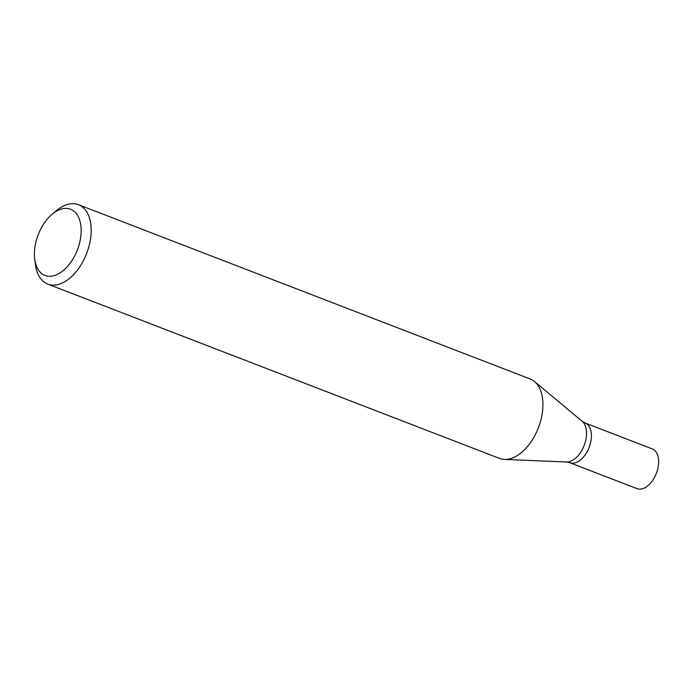 <?xml version="1.0" encoding="UTF-8"?>
<svg xmlns="http://www.w3.org/2000/svg" width="693" height="693" viewBox="0 0 693 693"><rect width="100%" height="100%" fill="white"/><g stroke="black" fill="none" stroke-linecap="round" stroke-linejoin="round"><path stroke-width="1.04" d="M52.044 214.328L56.237 210.785A42.568 25.199 111.1 0 1 78.439 204.678A42.568 25.199 111.1 0 1 86.625 253.473A42.568 25.199 111.1 0 1 47.782 284.113A42.568 25.199 111.1 0 1 35.438 264.683L34.719 259.243A35.473 21.007 111.1 0 1 34.65 249.185A35.473 21.007 111.1 0 1 52.044 214.328A35.473 21.007 111.1 0 1 80.596 223.9A35.473 21.007 111.1 0 1 62.301 271.327A35.473 21.007 111.1 0 1 34.719 259.243M47.782 284.113L499.532 458.42A42.568 25.199 -68.9 0 0 504.461 459.424A42.568 25.199 -68.9 0 0 538.374 427.772A42.568 25.199 -68.9 0 0 534.511 381.548A42.568 25.199 -68.9 0 0 530.18 378.984L78.439 204.678M582.146 421.275A22.254 13.176 -68.9 0 1 584.164 445.443A22.254 13.176 -68.9 0 1 566.441 461.988L569.733 462.69A21.284 12.604 -68.9 0 0 589.154 447.366A21.284 12.604 -68.9 0 0 585.057 422.973L652.278 448.908A21.284 12.604 -68.9 0 1 656.375 473.302A21.284 12.604 -68.9 0 1 636.954 488.626L569.733 462.69A21.284 12.604 -68.9 0 0 589.154 447.366A21.284 12.604 -68.9 0 0 585.057 422.973L582.146 421.275L534.511 381.548M566.441 461.988L504.461 459.424"/></g></svg>

